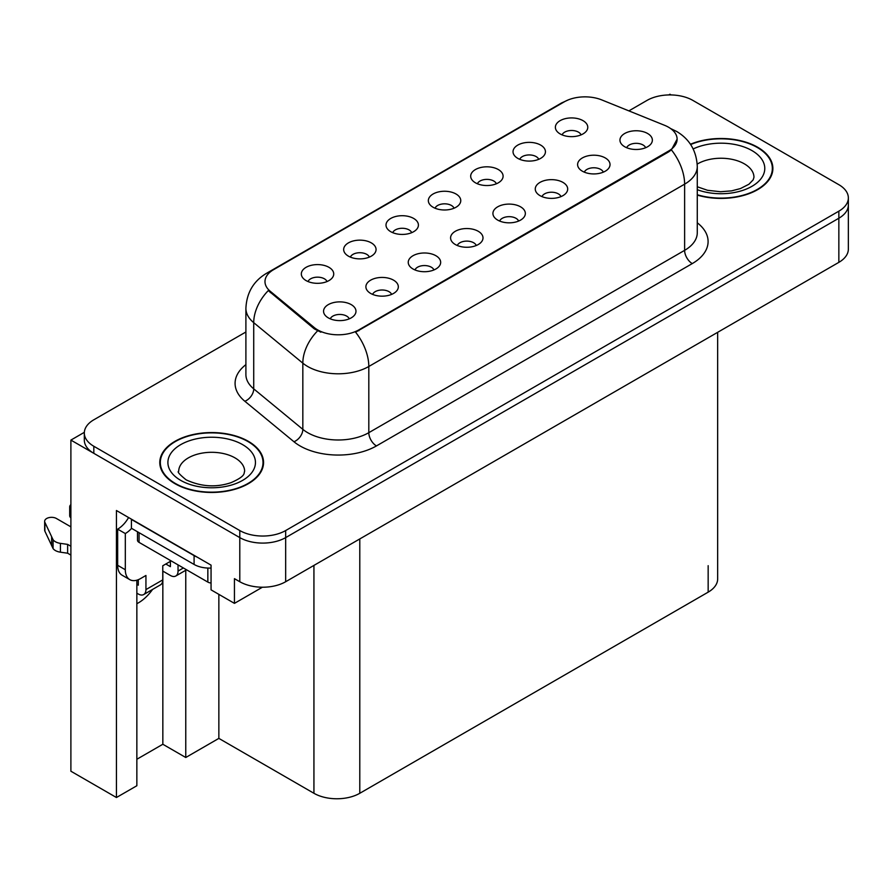 <?xml version="1.0" encoding="UTF-8"?>
<svg xmlns="http://www.w3.org/2000/svg" width="893" height="893" viewBox="0 0 893 893"><rect width="100%" height="100%" fill="white"/><g stroke="black" fill="none" stroke-linecap="round" stroke-linejoin="round"><path stroke-width="1.34" d="M645.65 147.713A9.723 5.615 0 0 0 643.038 144.979A9.723 5.615 0 0 0 633.461 143.55A9.723 5.615 0 0 0 626.674 147.713M647.626 133.504A16.208 9.365 0 0 0 626.853 132.454A16.208 9.365 0 0 0 621.483 144.097A16.208 9.365 0 0 0 624.698 146.742A16.208 9.365 0 0 0 650.841 144.097A16.208 9.365 0 0 0 647.626 133.504M496.385 183.768A9.723 5.615 0 0 0 493.773 181.022A9.723 5.615 0 0 0 484.185 179.605A9.723 5.615 0 0 0 477.409 183.768M498.361 169.558A16.208 9.365 0 0 0 477.588 168.509A16.208 9.365 0 0 0 472.207 180.14A16.208 9.365 0 0 0 475.433 182.797A16.208 9.365 0 0 0 501.576 180.14A16.208 9.365 0 0 0 498.361 169.558M538.725 159.322A9.723 5.615 0 0 0 536.113 156.576A9.723 5.615 0 0 0 526.535 155.159A9.723 5.615 0 0 0 519.748 159.322M540.7 145.112A16.208 9.365 0 0 0 519.927 144.063A16.208 9.365 0 0 0 514.558 155.695A16.208 9.365 0 0 0 517.773 158.351A16.208 9.365 0 0 0 543.915 155.695A16.208 9.365 0 0 0 540.7 145.112M369.356 257.106A9.723 5.615 0 0 0 366.744 254.36A9.723 5.615 0 0 0 357.167 252.942A9.723 5.615 0 0 0 350.38 257.106M371.332 242.896A16.208 9.365 0 0 0 350.558 241.847A16.208 9.365 0 0 0 345.189 253.478A16.208 9.365 0 0 0 348.404 256.135A16.208 9.365 0 0 0 374.547 253.478A16.208 9.365 0 0 0 371.332 242.896M476.282 245.497A9.723 5.615 0 0 0 473.67 242.762A9.723 5.615 0 0 0 464.092 241.333A9.723 5.615 0 0 0 457.305 245.497M478.257 231.287A16.208 9.365 0 0 0 457.484 230.238A16.208 9.365 0 0 0 452.115 241.88A16.208 9.365 0 0 0 455.33 244.526A16.208 9.365 0 0 0 481.472 241.88A16.208 9.365 0 0 0 478.257 231.287M391.603 294.389A9.723 5.615 0 0 0 388.991 291.654A9.723 5.615 0 0 0 379.402 290.225A9.723 5.615 0 0 0 372.615 294.389M393.579 280.179A16.208 9.365 0 0 0 372.794 279.129A16.208 9.365 0 0 0 367.425 290.772A16.208 9.365 0 0 0 370.64 293.417A16.208 9.365 0 0 0 396.793 290.772A16.208 9.365 0 0 0 393.579 280.179M581.064 134.876A9.723 5.615 0 0 0 578.452 132.131A9.723 5.615 0 0 0 568.874 130.713A9.723 5.615 0 0 0 562.088 134.876M583.04 120.667A16.208 9.365 0 0 0 562.266 119.617A16.208 9.365 0 0 0 556.897 131.249A16.208 9.365 0 0 0 560.112 133.905A16.208 9.365 0 0 0 586.255 131.249A16.208 9.365 0 0 0 583.04 120.667M518.621 221.051A9.723 5.615 0 0 0 516.009 218.316A9.723 5.615 0 0 0 506.431 216.887A9.723 5.615 0 0 0 499.645 221.051M520.597 206.841A16.208 9.365 0 0 0 499.823 205.792A16.208 9.365 0 0 0 494.454 217.434A16.208 9.365 0 0 0 497.669 220.08A16.208 9.365 0 0 0 523.823 217.434A16.208 9.365 0 0 0 520.597 206.841M603.311 172.159A9.723 5.615 0 0 0 600.699 169.424A9.723 5.615 0 0 0 591.11 167.996A9.723 5.615 0 0 0 584.335 172.159M605.287 157.949A16.208 9.365 0 0 0 584.513 156.9A16.208 9.365 0 0 0 579.133 168.543A16.208 9.365 0 0 0 582.359 171.188A16.208 9.365 0 0 0 608.501 168.543A16.208 9.365 0 0 0 605.287 157.949M560.971 196.605A9.723 5.615 0 0 0 558.359 193.87A9.723 5.615 0 0 0 548.771 192.441A9.723 5.615 0 0 0 541.984 196.605M562.947 182.395A16.208 9.365 0 0 0 542.163 181.346A16.208 9.365 0 0 0 536.793 192.988A16.208 9.365 0 0 0 540.008 195.634A16.208 9.365 0 0 0 566.162 192.988A16.208 9.365 0 0 0 562.947 182.395M411.695 232.66A9.723 5.615 0 0 0 409.094 229.914A9.723 5.615 0 0 0 399.506 228.496A9.723 5.615 0 0 0 392.719 232.66M413.671 218.45A16.208 9.365 0 0 0 392.898 217.401A16.208 9.365 0 0 0 387.529 229.032A16.208 9.365 0 0 0 390.743 231.689A16.208 9.365 0 0 0 416.897 229.032A16.208 9.365 0 0 0 413.671 218.45M454.046 208.214A9.723 5.615 0 0 0 451.434 205.468A9.723 5.615 0 0 0 441.845 204.05A9.723 5.615 0 0 0 435.058 208.214M456.022 194.004A16.208 9.365 0 0 0 435.237 192.955A16.208 9.365 0 0 0 429.868 204.586A16.208 9.365 0 0 0 433.083 207.243A16.208 9.365 0 0 0 459.236 204.586A16.208 9.365 0 0 0 456.022 194.004M349.252 318.834A9.723 5.615 0 0 0 346.651 316.1A9.723 5.615 0 0 0 337.063 314.671A9.723 5.615 0 0 0 330.276 318.834M351.228 304.625A16.208 9.365 0 0 0 330.455 303.575A16.208 9.365 0 0 0 325.085 315.218A16.208 9.365 0 0 0 328.3 317.863A16.208 9.365 0 0 0 354.454 315.218A16.208 9.365 0 0 0 351.228 304.625M433.942 269.943A9.723 5.615 0 0 0 431.33 267.208A9.723 5.615 0 0 0 421.742 265.779A9.723 5.615 0 0 0 414.966 269.943M435.918 255.733A16.208 9.365 0 0 0 415.145 254.684A16.208 9.365 0 0 0 409.775 266.326A16.208 9.365 0 0 0 412.99 268.972A16.208 9.365 0 0 0 439.133 266.326A16.208 9.365 0 0 0 435.918 255.733M327.017 281.552A9.723 5.615 0 0 0 324.405 278.806A9.723 5.615 0 0 0 314.816 277.388A9.723 5.615 0 0 0 308.04 281.552M328.992 267.342A16.208 9.365 0 0 0 308.219 266.293A16.208 9.365 0 0 0 302.85 277.924A16.208 9.365 0 0 0 306.065 280.581A16.208 9.365 0 0 0 332.207 277.924A16.208 9.365 0 0 0 328.992 267.342M668.567 127.241A29.179 16.844 0 0 0 664.671 125.344L601.737 99.904A29.179 16.844 0 0 0 564.365 101.791L273.537 269.697A29.179 16.844 0 0 0 264.987 281.619A29.179 16.844 0 0 0 270.266 291.285L314.336 327.619A29.179 16.844 0 0 0 358.874 329.863L668.567 151.062A29.179 16.844 0 0 0 677.117 139.152A29.179 16.844 0 0 0 668.567 127.241M84.344 432.324L70.893 440.093L239.793 537.608A32.427 18.72 0 0 0 285.66 537.608L838.851 218.227A32.427 18.72 0 0 0 848.35 204.988A32.427 18.72 0 0 1 838.851 218.227L285.66 537.608A32.427 18.72 0 0 1 239.793 537.608L93.821 453.331A32.427 18.72 0 0 1 84.322 440.093L84.322 433.038A32.427 18.72 0 0 0 93.821 446.266L239.793 530.554A32.427 18.72 0 0 0 285.66 530.554L838.851 211.172A32.427 18.72 0 0 0 848.35 197.933A32.427 18.72 0 0 0 838.851 184.695L692.868 100.407A32.427 18.72 0 0 0 647.012 100.407L628.884 110.877M671.168 94.937L669.94 94.234L668.723 94.937M136.852 580.193L136.852 785.74L116.436 797.516L116.436 510.517L211.061 565.146L211.061 589.86L234.446 603.367L234.446 578.653L239.793 581.734A32.427 18.72 0 0 0 285.66 581.734L838.851 262.352A32.427 18.72 0 0 0 848.35 249.114L848.35 197.933M262.408 587.226L234.446 603.367M116.436 797.516L70.893 771.217L70.893 440.093M717.659 332.33L717.659 578.921A32.427 18.72 180 0 1 708.16 592.159L359.79 793.285A32.427 18.72 180 0 1 313.934 793.285L218.852 738.388L218.852 594.358M218.852 738.388L185.766 757.498L185.766 570.259M136.852 759.262L162.839 744.26L185.766 757.498M136.852 603.701A34.593 19.97 120 0 0 152.591 589.413M162.839 744.26L162.839 571.107M697.277 195.098A51.883 29.949 0 0 0 772.88 168.453A51.883 29.949 0 0 0 757.688 147.267A51.883 29.949 0 0 0 690.456 144.242M248.354 441.332A51.883 29.949 0 0 0 191.816 434.835A51.883 29.949 0 0 0 159.791 462.507A51.883 29.949 0 0 0 174.983 483.693A51.883 29.949 0 0 0 231.521 490.179A51.883 29.949 0 0 0 263.558 462.507A51.883 29.949 0 0 0 248.354 441.332M160.327 465.253A51.883 29.949 0 0 0 160.148 466.034M677.117 139.152L671.402 149.879L668.567 151.933L355.593 332.207A37.83 21.845 60 0 1 368.809 366.487A43.232 24.959 180 0 1 307.672 366.487A43.232 24.959 180 0 1 302.827 363.161L253.724 322.674A43.232 24.959 180 0 1 245.899 308.353L245.899 374.547A43.232 24.959 0 0 0 253.724 388.857L302.827 429.343A43.232 24.959 0 0 0 307.672 432.681A43.232 24.959 0 0 0 368.809 432.681L684.618 250.353A43.232 24.959 0 0 0 697.277 232.705L697.277 166.511A43.232 24.959 180 0 1 684.618 184.159A37.83 21.845 -120 0 0 671.402 149.879M320.888 332.207L314.336 328.892L268.302 290.571A37.83 25.305 129.5 0 0 253.724 322.674L253.724 388.857A10.805 7.233 -50.5 0 1 244.861 401.27A54.049 31.199 180 0 1 245.899 364.645M245.899 331.995L93.821 419.799A32.427 18.72 0 0 0 84.322 433.038M263.189 466.034A51.883 29.949 0 0 0 263.011 465.253M772.523 171.981A51.883 29.949 0 0 0 772.345 171.199M183.389 567.97L178.042 571.062A10.805 6.24 60 0 1 175.809 576.007A10.805 6.24 60 0 1 170.396 575.472L162.76 571.062M178.042 571.062L178.042 564.878M165.819 564.008L170.396 566.653L170.396 561.351M171.166 560.916L162.76 565.771L162.76 579.892L145.939 589.592L145.939 575.472L140.592 578.564A21.622 12.48 -60 0 1 129.786 579.635A21.622 12.48 -60 0 1 125.31 569.734L125.31 533.556L117.664 529.147A21.622 12.48 120 0 0 128.592 517.527M196.962 557.009A21.622 12.48 180 0 1 194.094 555.613L131.416 519.436A21.622 12.48 0 0 0 131.662 519.313M131.416 519.436L131.416 528.265L194.094 564.443A21.622 12.48 0 0 0 211.061 568.06M129.786 579.635L122.14 575.226A21.622 12.48 -60 0 1 117.664 565.325L117.664 529.147M131.595 528.366A21.622 12.48 -60 0 1 125.31 533.556M136.852 584.346L138.303 585.183L138.303 579.691M70.893 555.089L67.634 553.213L67.634 544.384L70.893 546.259M145.939 589.592A10.805 6.24 60 0 1 143.706 594.548A10.805 6.24 60 0 1 138.303 594.012L136.852 593.164M70.893 526.848L56.426 518.498A6.898 3.985 180 0 0 48.914 517.639A6.898 3.985 180 0 0 44.65 521.322A6.898 3.985 180 0 0 44.884 522.349L53.078 539.752A10.805 6.24 0 0 0 60.434 543.368L67.634 544.384M67.634 553.213L60.434 552.187L60.434 543.368M53.078 539.752L53.078 548.581L44.884 531.179A6.898 3.985 0 0 1 44.65 530.141L44.65 521.322M53.078 548.581A10.805 6.24 0 0 0 60.434 552.187M143.706 594.548L160.517 584.837A10.805 6.24 -120 0 0 162.76 579.892M51.627 536.872L51.627 545.701M70.893 509.099A6.898 3.985 180 0 1 69.699 506.856A6.898 3.985 180 0 1 70.893 504.623M69.699 506.856L69.699 515.685A6.898 3.985 0 0 0 70.893 517.918M690.657 144.543A51.336 29.636 180 0 1 757.297 147.49A51.336 29.636 180 0 1 772.345 168.453A51.336 29.636 180 0 1 697.277 194.741M247.975 441.555A51.336 29.636 180 0 1 263.011 462.507A51.336 29.636 180 0 1 231.32 489.9A51.336 29.636 180 0 1 175.363 483.47A51.336 29.636 180 0 1 160.327 462.507A51.336 29.636 180 0 1 192.028 435.125A51.336 29.636 180 0 1 247.975 441.555M211.061 582.984A5.403 3.125 180 0 1 207.846 582.091L139.062 542.375A5.403 3.125 180 0 1 137.477 540.176L137.477 531.759M838.851 262.352L838.851 211.172M285.66 581.734L285.66 530.554M239.793 581.734L239.793 530.554M359.79 793.285L359.79 538.937M708.16 592.159L708.16 565.682M313.934 793.285L313.934 565.414M270.266 291.285L270.266 292.558M314.336 327.619L314.336 328.892M358.874 329.863L358.874 330.734M668.567 151.062L668.567 151.933M376.455 445.92A10.805 6.24 60 0 1 368.809 432.681L368.809 366.487L684.618 184.159L684.618 250.353A10.805 6.24 60 0 0 692.265 263.591L376.455 445.92A54.049 31.199 180 0 1 300.026 445.92A54.049 31.199 180 0 1 293.964 441.756L244.861 401.27M697.277 166.511C696.551 150.962 689.72 139.308 676.782 131.539L671.324 128.882A37.83 17.715 112 0 0 670.81 128.692M270.322 271.907A37.83 21.845 -120 0 0 266.404 273.381C253.467 281.15 246.635 292.804 245.899 308.353M266.404 273.381L561.184 103.186A37.83 21.845 60 0 1 564.052 101.981M317.562 330.901A37.83 25.305 129.5 0 0 302.827 363.161L302.827 429.343A10.805 7.233 -50.5 0 1 293.964 441.756M697.277 222.803A54.049 31.199 180 0 1 692.265 263.591M93.821 446.266L93.821 453.331M194.094 555.613L194.094 564.443M125.31 569.734L117.664 565.325M44.884 522.349L44.884 531.179M697.277 186.771L707.524 190.287L720.551 191.738L731.568 190.868L740.397 188.59L748.937 184.237L753.19 179.828L753.96 177.283A32.963 19.032 0 0 0 744.304 163.821A32.963 19.032 0 0 0 697.21 164.1M693.18 148.941A43.779 25.272 180 0 1 751.951 150.582A43.779 25.272 180 0 1 755.065 184.326A43.779 25.272 180 0 1 697.277 189.696M244.637 471.337A32.963 19.032 0 0 0 234.982 457.875A32.963 19.032 0 0 0 199.061 453.756A32.963 19.032 0 0 0 178.7 471.337C177.004 471.593 179.471 474.429 186.124 479.842C201.126 486.752 216.106 487.69 231.064 482.644C246.758 475.768 243.488 472.955 244.637 471.337M242.628 444.636A43.779 25.272 180 0 1 242.628 480.378A43.779 25.272 180 0 1 180.721 480.378A43.779 25.272 180 0 1 180.721 444.636A43.779 25.272 180 0 1 242.628 444.636M207.846 582.091L207.846 568.071M139.062 542.375L139.062 532.674M561.184 103.186L568.115 99.96M671.324 128.882L670.755 128.648M175.809 576.007L186.559 569.801M772.345 168.453L772.345 172.762M263.011 462.507L263.011 466.827M160.327 462.507L160.327 466.827"/></g></svg>
